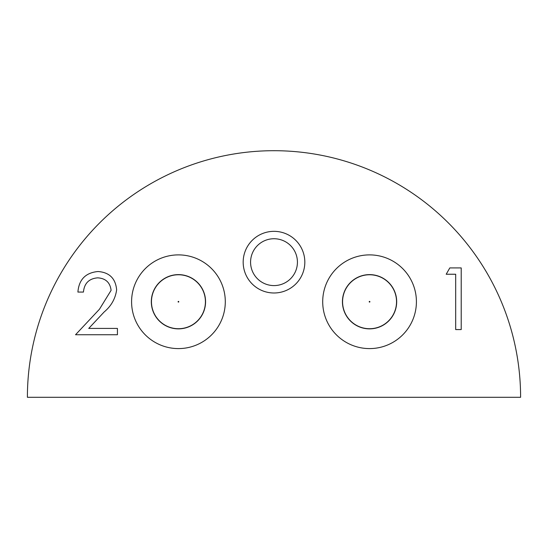 <?xml version="1.0" encoding="UTF-8"?>
<svg xmlns="http://www.w3.org/2000/svg" width="548" height="548" viewBox="0 0 548 548"><rect width="100%" height="100%" fill="white"/><g stroke="black" fill="none" stroke-linecap="round" stroke-linejoin="round"><path stroke-width="0.82" d="M304.825 262.163A30.825 30.825 0 0 1 274 292.988A30.825 30.825 0 0 1 243.175 262.163A30.825 30.825 0 0 1 274 231.338A30.825 30.825 0 0 1 304.825 262.163M250.573 262.163A23.427 23.427 0 0 0 274 285.59A23.427 23.427 0 0 0 297.427 262.163A23.427 23.427 0 0 0 274 238.736A23.427 23.427 0 0 0 250.573 262.163M203.363 291.413A26.975 26.975 0 0 1 188.779 326.663A26.975 26.975 0 0 1 153.522 312.079A26.975 26.975 0 0 1 168.113 276.822A26.975 26.975 0 0 1 203.363 291.413A26.975 26.975 0 0 1 188.779 326.663A26.975 26.975 0 0 1 153.522 312.079A26.975 26.975 0 0 1 168.113 276.822A26.975 26.975 0 0 1 203.363 291.413M394.478 291.413A26.975 26.975 0 0 1 379.887 326.663A26.975 26.975 0 0 1 344.637 312.079A26.975 26.975 0 0 1 359.221 276.822A26.975 26.975 0 0 1 394.478 291.413A26.975 26.975 0 0 1 379.887 326.663A26.975 26.975 0 0 1 344.637 312.079A26.975 26.975 0 0 1 359.221 276.822A26.975 26.975 0 0 1 394.478 291.413M225.297 301.743A46.854 46.854 0 0 0 178.443 254.889A46.854 46.854 0 0 0 131.589 301.743A46.854 46.854 0 0 0 178.443 348.596A46.854 46.854 0 0 0 225.297 301.743M205.569 301.743A27.126 27.126 0 0 0 178.443 274.617A27.126 27.126 0 0 0 151.317 301.743A27.126 27.126 0 0 0 178.443 328.869A27.126 27.126 0 0 0 205.569 301.743M322.704 301.743A46.854 46.854 0 0 0 369.558 348.596A46.854 46.854 0 0 0 416.411 301.743A46.854 46.854 0 0 0 369.558 254.889A46.854 46.854 0 0 0 322.704 301.743M369.558 328.869A27.126 27.126 0 0 0 396.684 301.743A27.126 27.126 0 0 0 369.558 274.617A27.126 27.126 0 0 0 342.432 301.743A27.126 27.126 0 0 0 369.558 328.869M520.6 397.3L27.4 397.3A246.6 246.6 0 0 1 274 150.7A246.6 246.6 0 0 1 520.6 397.3M446.195 274.24L449.812 267.917L461.211 267.917L461.211 329.567L455.683 329.567L455.683 274.24L446.195 274.24M97.729 277.843C89.057 278.542 84.289 283.289 83.44 292.07L77.905 292.07C78.926 279.549 85.625 272.699 98.01 271.52C109.388 272.356 115.594 278.466 116.635 289.844C115.402 298.646 111.244 306.024 104.161 311.963L88.735 328.423L117.43 328.423L117.43 334.746L75.535 334.746L99.448 309.236L111.1 290.337C110.134 282.528 105.675 278.363 97.729 277.843M178.764 301.612A0.343 0.343 0 0 0 178.312 301.427A0.343 0.343 0 0 0 178.127 301.88A0.343 0.343 0 0 0 178.579 302.064A0.343 0.343 0 0 0 178.764 301.612M369.873 301.612A0.343 0.343 0 0 0 369.421 301.427A0.343 0.343 0 0 0 369.236 301.88A0.343 0.343 0 0 0 369.688 302.064A0.343 0.343 0 0 0 369.873 301.612"/></g></svg>
